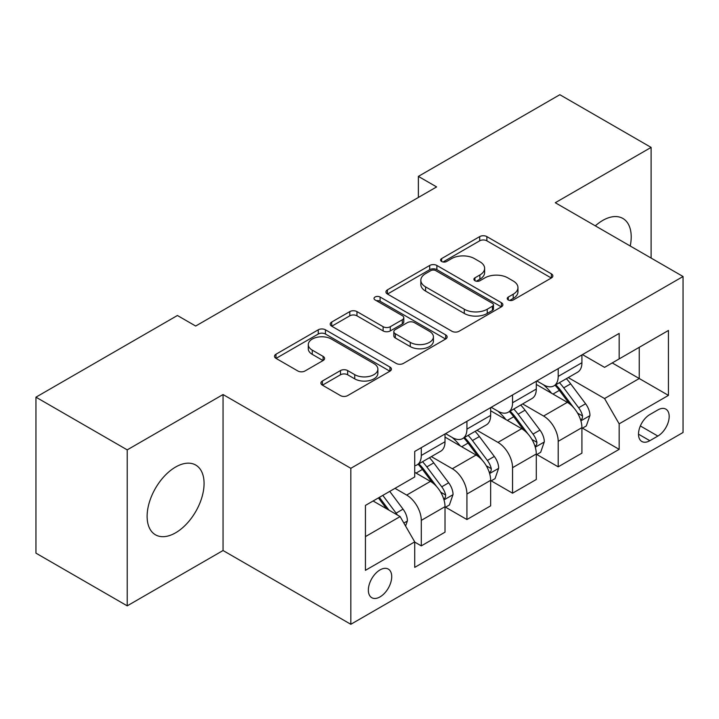 <?xml version="1.0" encoding="UTF-8"?>
<svg xmlns="http://www.w3.org/2000/svg" width="719" height="719" viewBox="0 0 719 719"><rect width="100%" height="100%" fill="white"/><g stroke="black" fill="none" stroke-linecap="round" stroke-linejoin="round"><path stroke-width="1.08" d="M508.279 299.967A3.55 2.049 0 0 0 513.294 299.967L551.374 277.983A5.069 2.93 0 0 0 552.857 275.916A5.069 2.93 0 0 0 551.374 273.84L486.871 236.605A5.069 2.93 0 0 0 479.699 236.605L441.628 258.588A3.55 2.049 0 0 0 440.585 260.035A3.55 2.049 0 0 0 441.628 261.482A3.55 2.049 0 0 0 446.643 261.482L451.568 258.633A16.213 9.365 0 0 1 474.504 258.633L479.879 261.743A16.213 9.365 0 0 1 484.633 268.358A16.213 9.365 0 0 1 479.879 274.982L474.953 277.822A3.55 2.049 0 0 0 473.911 279.278A3.55 2.049 0 0 0 474.953 280.725A3.55 2.049 0 0 0 479.968 280.725L484.903 277.876A16.213 9.365 0 0 1 507.83 277.876L513.204 280.985A16.213 9.365 0 0 1 517.959 287.6A16.213 9.365 0 0 1 513.204 294.224L508.279 297.064A3.55 2.049 0 0 0 507.246 298.511A3.55 2.049 0 0 0 508.279 299.967L508.279 297.064M175.589 532.815A40.273 23.251 120 0 0 201.904 497.323A40.273 23.251 120 0 0 195.73 465.049A40.273 23.251 120 0 0 175.589 467.044A40.273 23.251 120 0 0 149.282 502.536A40.273 23.251 120 0 0 155.457 534.801A40.273 23.251 120 0 0 175.589 532.815M630.23 246.006A40.273 23.251 120 0 0 622.87 218.45A40.273 23.251 120 0 0 602.729 220.436A40.273 23.251 120 0 0 595.323 225.856M380.036 596.887A16.519 9.536 120 0 0 390.83 582.327A16.519 9.536 120 0 0 388.296 569.089A16.519 9.536 120 0 0 380.036 569.906A16.519 9.536 120 0 0 369.242 584.466A16.519 9.536 120 0 0 371.777 597.705A16.519 9.536 120 0 0 380.036 596.887M322.391 381.016A5.069 2.93 0 0 0 320.899 383.083A5.069 2.93 0 0 0 322.391 385.15L340.482 395.603A5.069 2.93 0 0 0 347.654 395.603L389.932 371.184A5.069 2.93 0 0 0 391.424 369.117A5.069 2.93 0 0 0 389.932 367.05L325.437 329.805A5.069 2.93 0 0 0 318.265 329.805L275.979 354.224A5.069 2.93 0 0 0 274.496 356.291A5.069 2.93 0 0 0 275.979 358.359L297.837 370.977A5.069 2.93 0 0 0 305.009 370.977L323.101 360.534A5.069 2.93 0 0 0 324.593 358.457A5.069 2.93 0 0 0 323.101 356.39L312.262 350.135A13.553 7.828 0 0 1 308.289 344.599A13.553 7.828 0 0 1 316.666 337.373A13.553 7.828 0 0 1 331.432 339.062L373.898 363.58A13.553 7.828 0 0 1 377.87 369.117A13.553 7.828 0 0 1 369.503 376.352A13.553 7.828 0 0 1 354.728 374.653L347.654 370.564A5.069 2.93 0 0 0 340.482 370.564L322.391 381.016L322.391 385.15M223.052 394.542L127.218 449.869L35.95 397.176L35.95 553.154L127.218 605.847L223.052 550.52L350.827 624.29L350.827 468.312L223.052 394.542L223.052 550.52M651.108 258.067L651.108 147.404L555.275 202.731L683.05 276.509L350.827 468.312M651.108 147.404L559.84 94.71L418.368 176.389L418.368 197.464M35.95 397.176L177.413 315.497L195.676 326.04L436.622 186.922L418.368 176.389M451.927 331.252A5.069 2.93 0 0 0 459.099 331.252L501.386 306.842A5.069 2.93 0 0 0 502.869 304.775A5.069 2.93 0 0 0 501.386 302.708L436.882 265.464A5.069 2.93 0 0 0 429.71 265.464L387.424 289.874A5.069 2.93 0 0 0 385.941 291.95A5.069 2.93 0 0 0 387.424 294.017L451.927 331.252M376.486 300.731A3.55 2.049 0 0 1 380.081 301.234L380.081 297.019L445.663 334.874A5.069 2.93 0 0 1 447.146 336.941A5.069 2.93 0 0 1 445.663 339.017L403.377 363.428A5.069 2.93 0 0 1 396.205 363.428L331.702 326.183L331.702 322.049A5.069 2.93 0 0 0 330.219 324.116A5.069 2.93 0 0 0 331.702 326.183M331.702 322.049L349.802 311.597A5.069 2.93 0 0 1 356.966 311.597L383.128 326.705A5.069 2.93 0 0 0 390.291 326.705L402.298 319.775A5.069 2.93 0 0 0 403.781 317.708A5.069 2.93 0 0 0 402.298 315.632L375.066 299.913A3.55 2.049 0 0 1 374.024 298.466A3.55 2.049 0 0 1 376.217 296.57A3.55 2.049 0 0 1 380.081 297.019M657.858 409.929L649.832 414.566A16.007 9.239 120 0 0 639.371 428.668A16.007 9.239 120 0 0 641.824 441.493A16.007 9.239 120 0 0 649.832 440.702L657.858 436.065A16.007 9.239 120 0 0 668.319 421.963A16.007 9.239 120 0 0 665.866 409.138A16.007 9.239 120 0 0 657.858 409.929M350.827 624.29L683.05 432.478L683.05 276.509M582.471 354.602L604.562 367.355L619.158 358.916L619.158 333.418L414.719 451.451L414.719 476.958L365.432 505.412L365.432 570.329L414.719 541.874L414.719 567.381L619.158 449.348L619.158 423.842L604.562 398.551L568.262 377.592M619.158 358.916L668.445 330.461L668.445 395.387L619.158 423.842M127.218 449.869L127.218 605.847M612.229 362.924L639.245 378.527L639.245 347.331L668.445 330.461M604.562 398.551L639.245 378.527L668.445 395.387M365.432 536.608L400.115 516.584L373.098 500.981M414.719 542.081L421.289 545.883L421.289 520.376A20.653 11.926 -120 0 0 406.684 495.085L395.001 488.336M421.289 545.883L445.016 532.177L445.016 506.67A20.653 11.926 -120 0 0 430.42 481.379L414.719 472.32M445.564 507.201L466.928 519.531L466.928 494.025A20.653 11.926 -120 0 0 452.323 468.734L431.355 456.628M466.928 519.531L490.655 505.834L490.655 480.328A20.653 11.926 -120 0 0 476.05 455.037L445.016 437.116M491.203 480.858L512.557 493.189L512.557 467.683A20.653 11.926 -120 0 0 497.952 442.392L476.985 430.286M512.557 493.189L536.293 479.483L536.293 453.977A20.653 11.926 -120 0 0 521.688 428.686L490.655 410.774M536.832 454.507L558.196 466.838L558.196 441.331A20.653 11.926 -120 0 0 543.591 416.04L522.623 403.934M558.196 466.838L581.923 453.141L581.923 427.634A20.653 11.926 -120 0 0 567.318 402.343L536.293 384.422M536.832 380.944L543.591 384.845A20.653 11.926 -120 0 0 553.918 385.869A20.653 11.926 -120 0 0 558.196 376.414L558.196 368.613M491.203 407.296L497.952 411.196A20.653 11.926 -120 0 0 508.279 412.212A20.653 11.926 -120 0 0 512.557 402.757L512.557 394.965M445.564 433.638L452.323 437.538A20.653 11.926 -120 0 0 462.65 438.563A20.653 11.926 -120 0 0 466.928 429.108L466.928 421.307M582.471 428.164L619.158 449.348M553.918 385.869L577.645 372.172A20.653 11.926 -120 0 0 581.923 362.718L581.923 354.916M508.279 412.212L532.015 398.515A20.653 11.926 -120 0 0 536.293 389.06L536.293 381.259M462.65 438.563L486.377 424.866A20.653 11.926 -120 0 0 490.655 415.411L490.655 407.61M414.719 465.741A20.653 11.926 -120 0 0 417.011 464.905L440.738 451.208A20.653 11.926 -120 0 0 445.016 441.754L445.016 433.952M417.011 464.905A20.653 11.926 -120 0 0 421.289 455.46L421.289 447.658M400.115 516.584L414.719 541.874M509.699 300.461L513.204 298.439A16.213 9.365 0 0 0 517.959 291.815L517.959 287.6M484.633 268.358L484.633 272.573A16.213 9.365 0 0 1 479.879 279.197L476.373 281.219M551.302 278.019L486.871 240.82A5.069 2.93 0 0 0 479.699 240.82L443.048 261.986M501.314 306.878L436.882 269.679A5.069 2.93 0 0 0 429.71 269.679L387.496 294.053M492.425 306.222A3.55 2.049 0 0 0 493.459 304.775A3.55 2.049 0 0 0 492.425 303.328L435.804 270.641A3.55 2.049 0 0 0 430.789 270.641L425.594 273.633A16.213 9.365 0 0 0 420.84 280.257A16.213 9.365 0 0 0 425.594 286.881L464.294 309.224A16.213 9.365 0 0 0 487.23 309.224L492.425 306.222L492.425 310.437A3.55 2.049 0 0 0 493.459 308.99L493.459 304.775M420.84 280.257L420.84 284.472A16.213 9.365 0 0 0 425.594 291.096L425.594 286.881M492.425 310.437L487.23 313.439A16.213 9.365 0 0 1 464.294 313.439L425.594 291.096M331.774 326.228L349.802 315.821L349.802 311.597M403.781 317.708L403.781 321.923A5.069 2.93 0 0 1 402.298 323.99L390.291 330.92A5.069 2.93 0 0 1 383.128 330.92L356.966 315.821A5.069 2.93 0 0 0 349.802 315.821M380.081 301.234L445.591 339.053M410.27 342.379A13.553 7.828 0 0 0 425.046 344.068A13.553 7.828 0 0 0 433.413 336.843A13.553 7.828 0 0 0 429.441 331.306L414.486 322.669A5.069 2.93 0 0 0 407.314 322.669L395.315 329.599A5.069 2.93 0 0 0 393.823 331.666A5.069 2.93 0 0 0 395.315 333.742L410.27 342.379L410.27 346.594A13.553 7.828 0 0 0 425.046 348.284A13.553 7.828 0 0 0 433.413 341.058L433.413 336.843M393.823 331.666L393.823 335.881A5.069 2.93 0 0 0 395.315 337.957L395.315 333.742M410.27 346.594L395.315 337.957M377.87 369.117L377.87 373.332A13.553 7.828 0 0 1 369.503 380.567A13.553 7.828 0 0 1 354.728 378.868L347.654 374.779A5.069 2.93 0 0 0 340.482 374.779L322.454 385.186M308.289 344.599L308.289 348.814A13.553 7.828 0 0 0 312.262 354.35L312.262 350.135M323.038 360.57L312.262 354.35M389.869 371.22L325.437 334.02A5.069 2.93 0 0 0 318.265 334.02L276.051 358.395M581.923 428.479L586.309 425.945L589.957 415.411A13.679 7.9 -120 0 0 585.59 403.754L570.67 383.847A39.5 22.801 -120 0 0 566.365 378.679M551.527 393.221A39.5 22.801 -120 0 0 543.438 384.755M580.673 420.094L582.264 418.377L582.57 415.995A13.679 7.9 -120 0 0 578.651 407.763L563.732 387.847A39.5 22.801 -120 0 0 559.427 382.688M555.751 384.809A32.786 18.928 60 0 1 561.135 390.929L573.753 407.781M555.041 385.213A39.5 22.801 60 0 1 559.355 390.381L569.268 403.62M536.293 454.821L540.67 452.296L544.319 441.754A13.679 7.9 -120 0 0 539.951 430.106L525.032 410.19A39.5 22.801 -120 0 0 520.727 405.031M505.888 419.572A39.5 22.801 -120 0 0 497.809 411.106M535.044 446.445L536.635 444.728L536.931 442.338A13.679 7.9 -120 0 0 533.013 434.105L518.102 414.198A39.5 22.801 -120 0 0 513.788 409.039M510.113 411.16A32.786 18.928 60 0 1 515.496 417.272L528.123 434.123M509.411 411.565A39.5 22.801 60 0 1 513.717 416.723L523.639 429.962M490.655 481.173L495.031 478.638L498.68 468.105A13.679 7.9 -120 0 0 494.321 456.448L479.402 436.541A39.5 22.801 -120 0 0 475.088 431.373M460.259 445.915A39.5 22.801 -120 0 0 452.17 437.449M489.405 472.787L490.996 471.071L491.302 468.689A13.679 7.9 -120 0 0 487.383 460.457L472.464 440.54A39.5 22.801 -120 0 0 468.159 435.381M464.483 437.503A32.786 18.928 60 0 1 469.858 443.623L482.485 460.475M463.773 437.916A39.5 22.801 60 0 1 468.087 443.075L478 456.313M445.016 507.515L449.402 504.99L453.051 494.447A13.679 7.9 -120 0 0 448.683 482.8L433.764 462.883A39.5 22.801 -120 0 0 429.459 457.724M443.776 499.139L445.367 497.422L445.663 495.031A13.679 7.9 -120 0 0 441.745 486.799L426.834 466.892A39.5 22.801 -120 0 0 422.52 461.733M418.844 463.854A32.786 18.928 60 0 1 424.228 469.965L436.846 486.817M418.143 464.258A39.5 22.801 60 0 1 422.448 469.417L432.371 482.656M405.588 526.065L407.412 520.799A13.679 7.9 -120 0 0 403.044 509.142L389.734 491.374M397.355 514.984A13.679 7.9 -120 0 0 396.115 513.15L382.805 495.382M379.371 497.359L388.943 510.131M378.419 497.908L386.534 508.737M406.684 495.085L430.42 481.379M452.323 468.734L476.05 455.037M497.952 442.392L521.688 428.686M543.591 416.04L567.318 402.343M558.196 376.414L581.923 362.718M558.196 441.331L581.923 427.634M512.557 467.683L536.293 453.977M512.557 402.757L536.293 389.06M466.928 494.025L490.655 480.328M466.928 429.108L490.655 415.411M421.289 520.376L445.016 506.67M421.289 455.46L445.016 441.754M640.35 425.954L657.858 436.065M638.508 434.168L649.832 440.702M513.204 298.439L513.204 294.224M474.953 280.725L474.953 277.822M479.879 279.197L479.879 274.982M441.628 261.482L441.628 258.588M479.699 240.82L479.699 236.605M486.871 240.82L486.871 236.605M551.374 277.983L551.374 273.84M387.424 294.017L387.424 289.874M429.71 269.679L429.71 265.464M436.882 269.679L436.882 265.464M501.386 306.842L501.386 302.708M464.294 313.439L464.294 309.224M487.23 313.439L487.23 309.224M356.966 315.821L356.966 311.597M383.128 330.92L383.128 326.705M390.291 330.92L390.291 326.705M402.298 323.99L402.298 319.775M445.663 339.017L445.663 334.874M340.482 374.779L340.482 370.564M347.654 374.779L347.654 370.564M354.728 378.868L354.728 374.653M323.101 360.534L323.101 356.39M275.979 358.359L275.979 354.224M318.265 334.02L318.265 329.805M325.437 334.02L325.437 329.805M389.932 371.184L389.932 367.05M580.898 420.849L589.868 415.672M563.732 387.847L570.67 383.847M552.974 394.057L559.355 390.381M578.651 407.763L585.59 403.754M577.564 413.101L582.57 415.995M535.269 447.191L544.229 442.023M518.102 414.198L525.032 410.19M507.344 420.408L513.717 416.723M533.013 434.105L539.951 430.106M531.934 439.453L536.931 442.338M489.63 473.542L498.591 468.366M472.464 440.54L479.402 436.541M461.706 446.751L468.087 443.075M487.383 460.457L494.321 456.448M486.296 465.795L491.302 468.689M444 499.885L452.961 494.717M426.834 466.892L433.764 462.883M416.076 473.102L422.448 469.417M441.745 486.799L448.683 482.8M440.666 492.147L445.663 495.031M403.853 523.064L407.322 521.059M396.115 513.15L403.044 509.142"/></g></svg>
